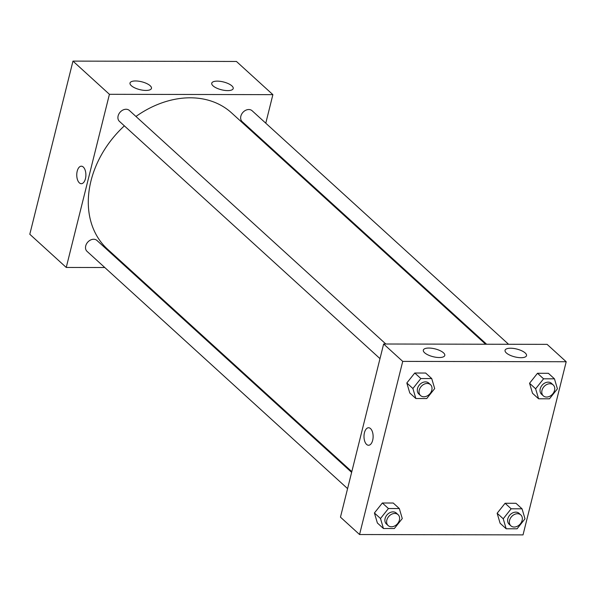 <?xml version="1.0" encoding="UTF-8"?>
<svg xmlns="http://www.w3.org/2000/svg" width="596" height="596" viewBox="0 0 596 596"><rect width="100%" height="100%" fill="white"/><g stroke="black" fill="none" stroke-linecap="round" stroke-linejoin="round"><path stroke-width="0.89" d="M104.784 267.53L66.245 267.448L29.8 234.258L72.973 61.112L236.441 61.462L272.886 94.652L265.779 123.186M81.347 166.195A8.754 4.567 -89.9 0 0 76.869 173.019A8.754 4.567 -89.9 0 0 79.357 182.853A8.754 4.567 90.1 0 1 76.869 173.019A8.754 4.567 90.1 0 1 81.339 166.195A8.754 4.567 90.1 0 1 85.891 174.956A8.754 4.567 90.1 0 1 81.302 183.702A8.754 4.567 90.1 0 1 79.35 182.853A8.754 4.567 -89.9 0 0 81.309 183.702M66.245 267.448L109.418 94.302L72.973 61.112M127.738 267.574L126.732 267.574M261.726 139.434L261.54 140.179M145.946 90.436A11.056 4.038 -166 0 1 134.845 87.903A11.056 4.038 -166 0 1 130.01 83.023A11.056 4.038 -166 0 1 141.714 81.786A11.056 4.038 -166 0 1 151.466 88.372A11.056 4.038 -166 0 1 145.946 90.436M227.679 90.614A11.056 4.038 -166 0 1 216.586 88.081A11.056 4.038 -166 0 1 211.744 83.202A11.056 4.038 -166 0 1 223.455 81.957A11.056 4.038 -166 0 1 233.207 88.551A11.056 4.038 -166 0 1 227.679 90.614M109.418 94.302L272.886 94.652M385.835 344.011L129.369 110.469A7.368 5.684 132.3 0 0 120.206 112.093A7.368 5.684 132.3 0 0 119.446 121.375L379.987 358.628M508.567 344.279L252.101 110.737A7.368 5.684 132.3 0 0 242.937 112.361A7.368 5.684 132.3 0 0 242.177 121.636L486.619 344.227M351.633 472.367L96.962 240.464A7.368 5.684 132.3 0 0 87.798 242.088A7.368 5.684 132.3 0 0 87.038 251.363L347.58 488.616M485.621 344.227L231.606 112.92A92.142 71.036 132.3 0 0 135.948 116.458M124.363 125.853A92.142 71.036 132.3 0 0 107.533 249.18L351.819 471.63M547.106 344.361L383.638 344.004L402.725 361.392L566.2 361.742L547.106 344.361M566.2 361.742L523.027 534.888L359.559 534.538L340.465 517.149L383.638 344.004M424.62 352.765A11.056 4.038 -166 0 1 423.324 350.113A11.056 4.038 -166 0 1 435.028 348.876A11.056 4.038 -166 0 1 444.78 355.462A11.056 4.038 -166 0 1 439.259 357.525A11.056 4.038 -166 0 1 424.62 352.765M525.218 352.981A11.056 4.038 -166 0 1 526.514 355.641A11.056 4.038 -166 0 1 520.993 357.704A11.056 4.038 -166 0 1 509.893 355.171A11.056 4.038 -166 0 1 505.058 350.292A11.056 4.038 -166 0 1 513.573 348.436A11.056 4.038 -166 0 1 525.218 352.981M497.146 513.245L500.104 523.243L497.146 513.245L505.088 503.262L497.146 513.245L503.225 518.773L511.159 508.798L522.051 508.82L525.002 518.818L517.067 528.801L506.175 528.779L503.225 518.773M515.972 503.292L505.088 503.262L515.972 503.292L522.051 508.82M374.415 512.977L377.372 522.983L374.415 512.977L382.356 503.002L374.415 512.977L380.494 518.513L388.428 508.53L399.32 508.559L402.27 518.557L394.336 528.533L383.444 528.51L380.494 518.513M393.241 503.024L382.356 503.002L393.241 503.024L399.32 508.559M406.83 382.99L409.78 392.988L406.83 382.99L414.764 373.014L406.83 382.99L412.901 388.517L420.836 378.542L431.728 378.564L434.685 388.57L426.743 398.545L415.859 398.523L412.901 388.517M425.656 373.036L414.764 373.014L425.656 373.036L431.728 378.564M359.559 534.538L402.725 361.392M529.561 383.25L532.511 393.256L529.561 383.25L537.495 373.275L529.561 383.25L535.633 388.786L543.567 378.81L554.459 378.832L557.416 388.83L549.475 398.806L538.59 398.784L535.633 388.786M548.387 373.297L537.495 373.275L548.387 373.297L554.459 378.832M368.581 427.749A8.754 4.567 -89.9 0 0 364.439 432.748A8.754 4.567 90.1 0 1 368.574 427.749A8.754 4.567 90.1 0 1 373.126 436.518A8.754 4.567 90.1 0 1 368.537 445.257A8.754 4.567 90.1 0 1 364.439 432.748A8.754 4.567 -89.9 0 0 368.544 445.257M520.815 514.929L519.079 513.35A7.368 5.684 132.3 0 0 509.908 514.974A7.368 5.684 132.3 0 0 509.148 524.249L510.884 525.828A7.368 5.684 132.3 0 0 517.283 526.29A7.368 5.684 132.3 0 0 522.133 520.39A7.368 5.684 132.3 0 0 520.815 514.929A7.368 5.684 132.3 0 0 511.644 516.553A7.368 5.684 132.3 0 0 510.884 525.828M511.159 508.798L505.088 503.262M506.175 528.779L500.104 523.243M398.083 514.661L396.347 513.082A7.368 5.684 132.3 0 0 387.184 514.706A7.368 5.684 132.3 0 0 386.417 523.981L388.152 525.568A7.368 5.684 132.3 0 0 394.552 526.022A7.368 5.684 132.3 0 0 399.402 520.129A7.368 5.684 132.3 0 0 398.083 514.661A7.368 5.684 132.3 0 0 388.912 516.285A7.368 5.684 132.3 0 0 388.152 525.568M388.428 508.53L382.356 503.002M383.444 528.51L377.372 522.983M553.222 384.942L551.486 383.355A7.368 5.684 132.3 0 0 542.323 384.979A7.368 5.684 132.3 0 0 541.563 394.261L543.299 395.841A7.368 5.684 132.3 0 0 549.691 396.303A7.368 5.684 132.3 0 0 554.548 390.402A7.368 5.684 132.3 0 0 553.222 384.942A7.368 5.684 132.3 0 0 544.059 386.566A7.368 5.684 132.3 0 0 543.299 395.841M543.567 378.81L537.495 373.275M538.59 398.784L532.511 393.256M430.491 384.673L428.755 383.094A7.368 5.684 132.3 0 0 419.591 384.718A7.368 5.684 132.3 0 0 418.832 393.993L420.567 395.573A7.368 5.684 132.3 0 0 426.959 396.035A7.368 5.684 132.3 0 0 431.817 390.134A7.368 5.684 132.3 0 0 430.491 384.673A7.368 5.684 132.3 0 0 421.327 386.297A7.368 5.684 132.3 0 0 420.567 395.573M420.836 378.542L414.764 373.014M415.859 398.523L409.78 392.988"/></g></svg>

